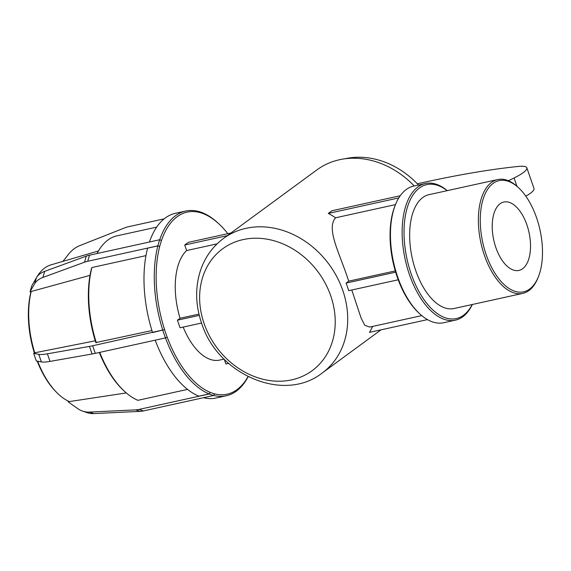 <?xml version="1.0" encoding="UTF-8"?>
<svg xmlns="http://www.w3.org/2000/svg" width="571" height="571" viewBox="0 0 571 571"><rect width="100%" height="100%" fill="white"/><g stroke="black" fill="none" stroke-linecap="round" stroke-linejoin="round"><path stroke-width="0.86" d="M344.963 158.774A80.661 67.414 53.7 0 1 418.493 185.047M508.376 180.736A159.801 30.441 -19.1 0 0 514.064 177.974A34.01 6.481 -19.1 0 0 526.833 167.817A34.01 6.481 -19.1 0 0 518.361 166.439A376.332 71.682 -19.1 0 0 417.322 183.812M414.246 185.982A83.437 69.741 -126.3 0 0 316.941 169.865L223.518 238.442C212.89 246.365 205.31 256.757 200.771 269.626C195.046 286.792 195.311 304.593 201.563 323.029L180.051 327.783L177.424 320.195L199.286 315.385M526.833 167.817L533.985 188.459A34.01 6.481 160.9 0 1 525.82 196.188M227.337 235.637L184.704 245.016L188.323 242.361L230.955 232.982M217.101 243.853L186.624 250.555L184.704 245.016M395.482 204.611L335.62 217.779A83.437 69.741 -126.3 0 0 328.304 213.426L331.922 210.77L400.228 195.746M398.801 197.916L328.304 213.426M398.223 279.783L348.71 290.682A83.437 69.741 -126.3 0 0 347.482 286.87A83.437 69.741 -126.3 0 0 346.083 283.095L348.724 281.153L395.275 270.911M177.424 320.195L180.065 318.254L198.972 314.1M346.083 283.095L395.653 272.189M224.275 359.295L225.895 363.963L228.593 363.37M427.486 319.617L369.494 332.372A83.437 69.741 -126.3 0 0 372.613 326.426M351.779 290.004L361.072 317.968L364.726 325.213L369.673 327.076L421.769 315.613M335.62 217.779C325.827 228.657 339.638 253.053 348.724 281.153M204.033 213.889L199.579 212.398L198.365 211.334L202.812 212.826L204.033 213.982A93.201 47.993 -102.4 0 1 219.257 224.196A93.201 47.993 -102.4 0 1 227.829 233.667M34.61 283.83L30.049 291.71L31.869 285.614L36.43 277.742L34.61 283.83A27.258 17.137 16.6 0 1 42.882 277.449L44.709 271.353L86.3 256.115L84.479 262.21A27.258 17.137 16.6 0 1 87.691 261.275L89.511 255.187L159.644 239.756L161.507 240.434A93.201 47.993 -102.4 0 1 199.586 212.483L199.579 212.398M161.465 240.377L159.644 246.472L157.824 245.851L159.644 239.756M30.049 291.71L30.791 292.659A69.562 35.816 77.6 0 0 34.339 352.885L33.682 353.37L38.764 354.334L41.39 361.921A27.258 5.189 -19.1 0 0 50.012 361.407L47.386 353.82L89.44 346.411L92.067 353.999A27.258 5.189 -19.1 0 0 95.293 353.356L92.666 345.769L164.584 329.617A93.201 47.993 -102.4 0 1 159.687 246.529L159.644 246.472M164.548 329.645L167.175 337.233L165.426 337.925L162.799 330.345M89.511 412.091A27.258 22.326 108.5 0 1 82.667 411.156L87.113 412.647A27.258 22.326 -71.5 0 0 93.958 413.582L89.511 412.091L135.62 409.878L140.066 411.37A27.258 22.326 -71.5 0 0 143.435 410.92L138.989 409.428L209.122 393.997L210.185 392.348A93.201 47.993 -102.4 0 1 167.21 337.204L167.175 337.233M210.185 392.434L214.639 393.926L213.575 395.489L209.122 393.997M248.014 376.61A93.201 47.993 -102.4 0 1 214.632 393.84L214.639 393.926M224.089 359.102L219.628 360.087A58.285 30.013 -102.4 0 1 183.184 327.09M180.065 318.254A58.285 30.013 -102.4 0 1 186.624 250.555M62.91 261.368L68.741 254.024A27.258 22.326 108.5 0 1 79.704 245.658L124.892 227.786A27.258 22.326 108.5 0 1 128.232 226.766L164.134 218.864M199.586 212.483L198.365 211.42A94.565 48.692 77.6 0 0 185.646 211.056A94.565 48.692 77.6 0 0 159.702 239.777M44.709 271.353A27.258 17.137 -163.4 0 0 36.43 277.742M89.511 255.187A27.258 17.137 -163.4 0 0 86.3 256.115M84.479 262.21L42.882 277.449M157.824 245.851L87.691 261.275M159.687 246.529L157.867 245.908L147.596 248.164A94.565 48.692 -102.4 0 0 152.571 332.572L164.584 329.617M90.018 275.35L31.205 291.481L30.791 292.659M145.962 255.63L91.917 267.521L91.453 268.648A83.744 43.125 77.6 0 0 95.814 342.593L151.936 330.559M34.339 352.885L95.257 340.808M47.386 353.82A27.258 5.189 160.9 0 1 38.764 354.334M92.666 345.769A27.258 5.189 160.9 0 1 89.44 346.411M92.067 353.999L50.012 361.407M33.682 353.37L36.308 360.958L41.39 361.921M165.426 337.925L95.293 353.356M155.205 340.173A94.565 48.692 -102.4 0 0 198.851 396.174L209.122 393.911L210.185 392.348M99.325 352.471A83.744 43.125 77.6 0 0 123.236 390.171L124.2 391.071A85.108 43.824 -102.4 0 0 137.904 400.321L187.545 389.401M37.215 361.129A69.562 35.816 77.6 0 0 55.63 391.399L56.55 392.341A71.004 36.558 -102.4 0 0 69.334 401.584L126.277 392.934M68.149 401.035L68.199 401.87L77.856 408.708A27.258 22.326 108.5 0 0 82.667 411.156M138.989 409.428A27.258 22.326 108.5 0 1 135.62 409.878M140.066 411.37L93.958 413.582M213.575 395.489L143.435 410.92M213.618 395.418A94.565 48.692 77.6 0 0 226.287 395.767A94.565 48.692 77.6 0 0 248.149 376.682M165.469 337.911A94.565 48.692 77.6 0 0 209.122 393.911M157.867 245.908A94.565 48.692 77.6 0 0 162.842 330.316M219.257 224.196L218.293 223.29A94.565 48.692 77.6 0 0 202.99 212.983M56.55 392.341A71.004 36.558 -102.4 0 1 37.665 361.215M34.838 353.106A71.004 36.558 -102.4 0 1 31.205 291.481M36.808 277.135A71.004 36.558 -102.4 0 1 51.026 264.844L98.462 250.962M226.287 395.767L216.016 398.03A94.565 48.692 -102.4 0 1 203.483 397.709M149.445 241.997A94.565 48.692 -102.4 0 1 175.383 213.318L185.646 211.056M124.2 391.071A85.108 43.824 -102.4 0 1 99.747 352.378M96.349 342.786A85.108 43.824 -102.4 0 1 91.917 267.521M97.07 253.524A85.108 43.824 -102.4 0 1 116.998 235.837L156.682 227.108M500.125 203.733A35.024 18.036 -102.4 0 1 503.85 202.02A35.024 18.036 -102.4 0 1 528.039 228.55A35.024 18.036 -102.4 0 1 522.629 268.713A35.024 18.036 -102.4 0 1 518.903 270.433A35.024 18.036 -102.4 0 1 494.714 243.903A35.024 18.036 -102.4 0 1 500.125 203.733M455.408 320.153L443.717 322.722A69.94 36.016 -102.4 0 1 419.578 313.672A69.94 36.016 -102.4 0 1 395.546 204.454A69.94 36.016 -102.4 0 1 406.224 189.536A69.94 36.016 -102.4 0 1 413.661 186.11L425.352 183.541A69.94 36.016 77.6 0 0 417.915 186.967A69.94 36.016 77.6 0 0 407.109 267.171A69.94 36.016 77.6 0 0 455.408 320.153A69.94 36.016 77.6 0 0 472.345 304.486M395.546 204.454L395.053 205.681A68.577 35.309 77.6 0 0 418.614 312.772L419.578 313.672M447.3 190.643A69.94 36.016 77.6 0 0 425.352 183.541M472.217 304.514A68.577 35.309 -102.4 0 1 415.21 284.044A68.577 35.309 -102.4 0 1 419.492 187.98A68.577 35.309 -102.4 0 1 447.172 190.671M522.758 293.394L454.045 308.511A58.285 30.013 -102.4 0 1 413.789 264.366A58.285 30.013 -102.4 0 1 422.797 197.53A58.285 30.013 -102.4 0 1 428.999 194.668L497.712 179.551A58.285 30.013 77.6 0 0 491.517 182.413A58.285 30.013 77.6 0 0 482.509 249.249A58.285 30.013 77.6 0 0 522.758 293.394A58.285 30.013 77.6 0 0 537.853 278.113L538.346 276.885A56.922 29.307 -102.4 0 1 490.553 265.322A56.922 29.307 -102.4 0 1 493.094 183.419A56.922 29.307 -102.4 0 1 518.796 187.995A56.922 29.307 -102.4 0 1 538.346 276.885M518.796 187.995L517.833 187.095A58.285 30.013 77.6 0 0 497.712 179.551M514.064 177.974L516.948 186.289M381.035 329.831L322.265 372.97A83.437 69.741 -126.3 0 0 342.75 290.339A83.437 69.741 -126.3 0 0 223.518 238.442M330.73 295.792A75.608 63.195 53.7 0 1 291.717 379.858A75.608 63.195 53.7 0 1 204.125 323.643A75.608 63.195 53.7 0 1 243.146 239.577A75.608 63.195 53.7 0 1 330.73 295.792M201.563 323.029C217.365 374.412 283.58 403.504 322.265 372.97"/></g></svg>
